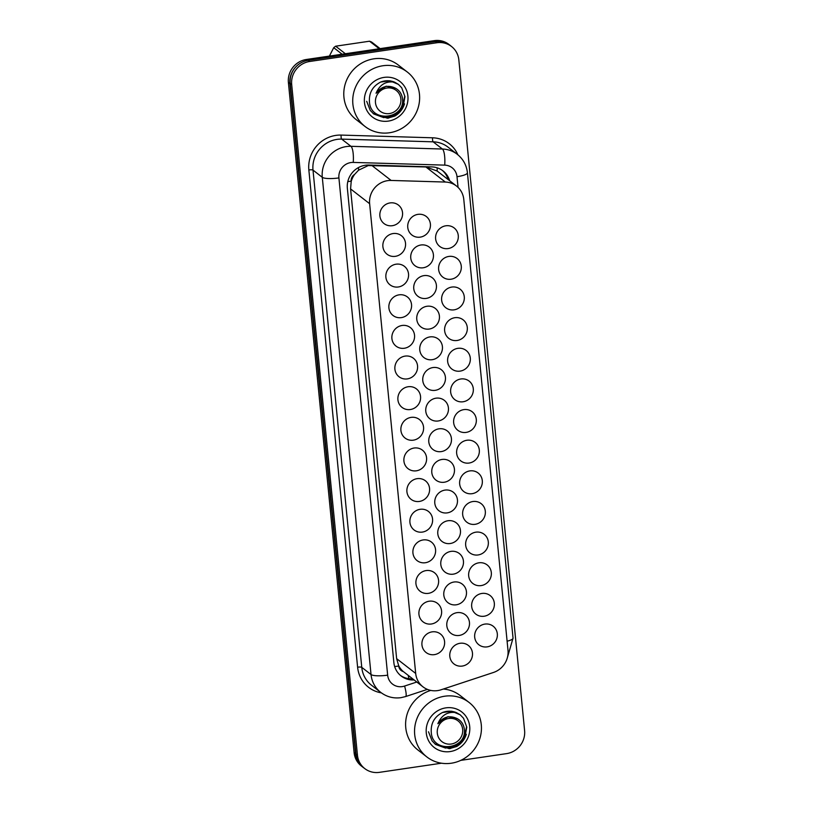 <?xml version="1.0" encoding="UTF-8"?>
<svg xmlns="http://www.w3.org/2000/svg" width="813" height="813" viewBox="0 0 813 813"><rect width="100%" height="100%" fill="white"/><g stroke="black" fill="none" stroke-linecap="round" stroke-linejoin="round"><path stroke-width="1.22" d="M445.839 225.79A11.717 11.169 -52.2 0 1 454.132 227.925A11.717 11.169 -52.2 0 1 457.841 239.977A11.717 11.169 -52.2 0 1 448.065 248.575A11.717 11.169 -52.2 0 1 439.762 246.441A11.717 11.169 -52.2 0 1 436.063 234.378A11.717 11.169 -52.2 0 1 445.839 225.79M448.837 256.43A11.717 11.169 -52.2 0 1 457.14 258.564A11.717 11.169 -52.2 0 1 460.849 270.617A11.717 11.169 -52.2 0 1 451.073 279.215A11.717 11.169 -52.2 0 1 442.77 277.081A11.717 11.169 -52.2 0 1 439.061 265.018A11.717 11.169 -52.2 0 1 448.837 256.43M451.845 287.06A11.717 11.169 -52.2 0 1 460.148 289.194A11.717 11.169 -52.2 0 1 463.847 301.257A11.717 11.169 -52.2 0 1 454.081 309.844A11.717 11.169 -52.2 0 1 445.778 307.721A11.717 11.169 -52.2 0 1 442.069 295.658A11.717 11.169 -52.2 0 1 451.845 287.06M454.843 317.7A11.717 11.169 -52.2 0 1 463.146 319.834A11.717 11.169 -52.2 0 1 466.855 331.897A11.717 11.169 -52.2 0 1 457.079 340.484A11.717 11.169 -52.2 0 1 448.776 338.35A11.717 11.169 -52.2 0 1 445.067 326.298A11.717 11.169 -52.2 0 1 454.843 317.7M457.851 348.34A11.717 11.169 -52.2 0 1 466.154 350.474A11.717 11.169 -52.2 0 1 469.863 362.537A11.717 11.169 -52.2 0 1 460.087 371.124A11.717 11.169 -52.2 0 1 451.784 368.99A11.717 11.169 -52.2 0 1 448.075 356.937A11.717 11.169 -52.2 0 1 457.851 348.34M460.859 378.98A11.717 11.169 -52.2 0 1 469.152 381.114A11.717 11.169 -52.2 0 1 472.861 393.177A11.717 11.169 -52.2 0 1 463.085 401.764A11.717 11.169 -52.2 0 1 454.792 399.63A11.717 11.169 -52.2 0 1 451.083 387.577A11.717 11.169 -52.2 0 1 460.859 378.98M463.857 409.62A11.717 11.169 -52.2 0 1 472.16 411.754A11.717 11.169 -52.2 0 1 475.869 423.807A11.717 11.169 -52.2 0 1 466.093 432.404A11.717 11.169 -52.2 0 1 457.79 430.27A11.717 11.169 -52.2 0 1 454.081 418.207A11.717 11.169 -52.2 0 1 463.857 409.62M481.885 593.449A11.717 11.169 -52.2 0 1 490.188 595.583A11.717 11.169 -52.2 0 1 493.898 607.636A11.717 11.169 -52.2 0 1 484.121 616.234A11.717 11.169 -52.2 0 1 475.818 614.1A11.717 11.169 -52.2 0 1 472.109 602.037A11.717 11.169 -52.2 0 1 481.885 593.449M466.865 440.26A11.717 11.169 -52.2 0 1 475.168 442.394A11.717 11.169 -52.2 0 1 478.877 454.447A11.717 11.169 -52.2 0 1 469.101 463.044A11.717 11.169 -52.2 0 1 460.798 460.91A11.717 11.169 -52.2 0 1 457.089 448.847A11.717 11.169 -52.2 0 1 466.865 440.26M469.863 470.9A11.717 11.169 -52.2 0 1 478.166 473.034A11.717 11.169 -52.2 0 1 481.875 485.087A11.717 11.169 -52.2 0 1 472.099 493.684A11.717 11.169 -52.2 0 1 463.796 491.55A11.717 11.169 -52.2 0 1 460.087 479.487A11.717 11.169 -52.2 0 1 469.863 470.9M478.877 562.809A11.717 11.169 -52.2 0 1 487.18 564.944A11.717 11.169 -52.2 0 1 490.889 577.006A11.717 11.169 -52.2 0 1 481.113 585.594A11.717 11.169 -52.2 0 1 472.81 583.46A11.717 11.169 -52.2 0 1 469.101 571.407A11.717 11.169 -52.2 0 1 478.877 562.809M475.879 532.169A11.717 11.169 -52.2 0 1 484.172 534.304A11.717 11.169 -52.2 0 1 487.881 546.366A11.717 11.169 -52.2 0 1 478.105 554.954A11.717 11.169 -52.2 0 1 469.812 552.82A11.717 11.169 -52.2 0 1 466.103 540.767A11.717 11.169 -52.2 0 1 475.879 532.169M472.871 501.53A11.717 11.169 -52.2 0 1 481.174 503.664A11.717 11.169 -52.2 0 1 484.883 515.727A11.717 11.169 -52.2 0 1 475.107 524.314A11.717 11.169 -52.2 0 1 466.804 522.18A11.717 11.169 -52.2 0 1 463.095 510.127A11.717 11.169 -52.2 0 1 472.871 501.53M484.883 624.089A11.717 11.169 -52.2 0 1 493.186 626.223A11.717 11.169 -52.2 0 1 496.895 638.276A11.717 11.169 -52.2 0 1 487.119 646.874A11.717 11.169 -52.2 0 1 478.816 644.739A11.717 11.169 -52.2 0 1 475.117 632.677A11.717 11.169 -52.2 0 1 484.883 624.089M417.963 214.358A11.717 11.169 -52.2 0 1 426.266 216.482A11.717 11.169 -52.2 0 1 429.975 228.544A11.717 11.169 -52.2 0 1 420.199 237.142A11.717 11.169 -52.2 0 1 411.896 235.008A11.717 11.169 -52.2 0 1 408.187 222.945A11.717 11.169 -52.2 0 1 417.963 214.358M420.961 244.987A11.717 11.169 -52.2 0 1 429.264 247.122A11.717 11.169 -52.2 0 1 432.973 259.184A11.717 11.169 -52.2 0 1 423.197 267.772A11.717 11.169 -52.2 0 1 414.894 265.638A11.717 11.169 -52.2 0 1 411.185 253.585A11.717 11.169 -52.2 0 1 420.961 244.987M423.969 275.627A11.717 11.169 -52.2 0 1 432.272 277.761A11.717 11.169 -52.2 0 1 435.981 289.824A11.717 11.169 -52.2 0 1 426.205 298.412A11.717 11.169 -52.2 0 1 417.902 296.278A11.717 11.169 -52.2 0 1 414.193 284.225A11.717 11.169 -52.2 0 1 423.969 275.627M426.977 306.267A11.717 11.169 -52.2 0 1 435.27 308.401A11.717 11.169 -52.2 0 1 438.979 320.464A11.717 11.169 -52.2 0 1 429.203 329.052A11.717 11.169 -52.2 0 1 420.91 326.917A11.717 11.169 -52.2 0 1 417.201 314.865A11.717 11.169 -52.2 0 1 426.977 306.267M429.975 336.907A11.717 11.169 -52.2 0 1 438.278 339.041A11.717 11.169 -52.2 0 1 441.987 351.094A11.717 11.169 -52.2 0 1 432.211 359.692A11.717 11.169 -52.2 0 1 423.908 357.557A11.717 11.169 -52.2 0 1 420.199 345.495A11.717 11.169 -52.2 0 1 429.975 336.907M432.983 367.547A11.717 11.169 -52.2 0 1 441.286 369.681A11.717 11.169 -52.2 0 1 444.996 381.734A11.717 11.169 -52.2 0 1 435.219 390.331A11.717 11.169 -52.2 0 1 426.916 388.197A11.717 11.169 -52.2 0 1 423.207 376.134A11.717 11.169 -52.2 0 1 432.983 367.547M435.981 398.187A11.717 11.169 -52.2 0 1 444.284 400.321A11.717 11.169 -52.2 0 1 447.993 412.374A11.717 11.169 -52.2 0 1 438.217 420.971A11.717 11.169 -52.2 0 1 429.914 418.837A11.717 11.169 -52.2 0 1 426.215 406.774A11.717 11.169 -52.2 0 1 435.981 398.187M444.996 490.097A11.717 11.169 -52.2 0 1 453.298 492.231A11.717 11.169 -52.2 0 1 457.008 504.294A11.717 11.169 -52.2 0 1 447.231 512.881A11.717 11.169 -52.2 0 1 438.929 510.747A11.717 11.169 -52.2 0 1 435.219 498.694A11.717 11.169 -52.2 0 1 444.996 490.097M457.018 612.656A11.717 11.169 -52.2 0 1 465.321 614.791A11.717 11.169 -52.2 0 1 469.02 626.843A11.717 11.169 -52.2 0 1 459.254 635.441A11.717 11.169 -52.2 0 1 450.951 633.307A11.717 11.169 -52.2 0 1 447.241 621.244A11.717 11.169 -52.2 0 1 457.018 612.656M454.01 582.017A11.717 11.169 -52.2 0 1 462.312 584.151A11.717 11.169 -52.2 0 1 466.022 596.203A11.717 11.169 -52.2 0 1 456.245 604.801A11.717 11.169 -52.2 0 1 447.943 602.667A11.717 11.169 -52.2 0 1 444.233 590.604A11.717 11.169 -52.2 0 1 454.01 582.017M438.99 428.817A11.717 11.169 -52.2 0 1 447.292 430.951A11.717 11.169 -52.2 0 1 451.002 443.014A11.717 11.169 -52.2 0 1 441.225 451.601A11.717 11.169 -52.2 0 1 432.923 449.467A11.717 11.169 -52.2 0 1 429.213 437.414A11.717 11.169 -52.2 0 1 438.99 428.817M448.004 520.737A11.717 11.169 -52.2 0 1 456.306 522.871A11.717 11.169 -52.2 0 1 460.016 534.934A11.717 11.169 -52.2 0 1 450.239 543.521A11.717 11.169 -52.2 0 1 441.937 541.387A11.717 11.169 -52.2 0 1 438.227 529.324A11.717 11.169 -52.2 0 1 448.004 520.737M441.998 459.457A11.717 11.169 -52.2 0 1 450.3 461.591A11.717 11.169 -52.2 0 1 454 473.654A11.717 11.169 -52.2 0 1 444.223 482.241A11.717 11.169 -52.2 0 1 435.931 480.107A11.717 11.169 -52.2 0 1 432.221 468.054A11.717 11.169 -52.2 0 1 441.998 459.457M451.002 551.377A11.717 11.169 -52.2 0 1 459.304 553.511A11.717 11.169 -52.2 0 1 463.014 565.563A11.717 11.169 -52.2 0 1 453.237 574.161A11.717 11.169 -52.2 0 1 444.935 572.027A11.717 11.169 -52.2 0 1 441.235 559.964A11.717 11.169 -52.2 0 1 451.002 551.377M460.016 643.286A11.717 11.169 -52.2 0 1 468.318 645.42A11.717 11.169 -52.2 0 1 472.028 657.483A11.717 11.169 -52.2 0 1 462.251 666.071A11.717 11.169 -52.2 0 1 453.949 663.936A11.717 11.169 -52.2 0 1 450.239 651.884A11.717 11.169 -52.2 0 1 460.016 643.286M390.088 202.915A11.717 11.169 -52.2 0 1 398.39 205.049A11.717 11.169 -52.2 0 1 402.1 217.112A11.717 11.169 -52.2 0 1 392.323 225.699A11.717 11.169 -52.2 0 1 384.021 223.565A11.717 11.169 -52.2 0 1 380.311 211.512A11.717 11.169 -52.2 0 1 390.088 202.915M393.096 233.555A11.717 11.169 -52.2 0 1 401.398 235.689A11.717 11.169 -52.2 0 1 405.098 247.752A11.717 11.169 -52.2 0 1 395.321 256.339A11.717 11.169 -52.2 0 1 387.029 254.205A11.717 11.169 -52.2 0 1 383.319 242.152A11.717 11.169 -52.2 0 1 393.096 233.555M396.094 264.195A11.717 11.169 -52.2 0 1 404.396 266.329A11.717 11.169 -52.2 0 1 408.106 278.381A11.717 11.169 -52.2 0 1 398.329 286.979A11.717 11.169 -52.2 0 1 390.027 284.845A11.717 11.169 -52.2 0 1 386.317 272.782A11.717 11.169 -52.2 0 1 396.094 264.195M399.102 294.834A11.717 11.169 -52.2 0 1 407.404 296.969A11.717 11.169 -52.2 0 1 411.114 309.021A11.717 11.169 -52.2 0 1 401.337 317.619A11.717 11.169 -52.2 0 1 393.035 315.485A11.717 11.169 -52.2 0 1 389.325 303.422A11.717 11.169 -52.2 0 1 399.102 294.834M402.1 325.474A11.717 11.169 -52.2 0 1 410.402 327.609A11.717 11.169 -52.2 0 1 414.112 339.661A11.717 11.169 -52.2 0 1 404.335 348.259A11.717 11.169 -52.2 0 1 396.033 346.125A11.717 11.169 -52.2 0 1 392.333 334.062A11.717 11.169 -52.2 0 1 402.1 325.474M405.108 356.104A11.717 11.169 -52.2 0 1 413.411 358.238A11.717 11.169 -52.2 0 1 417.12 370.301A11.717 11.169 -52.2 0 1 407.343 378.888A11.717 11.169 -52.2 0 1 399.041 376.765A11.717 11.169 -52.2 0 1 395.331 364.702A11.717 11.169 -52.2 0 1 405.108 356.104M408.116 386.744A11.717 11.169 -52.2 0 1 416.419 388.878A11.717 11.169 -52.2 0 1 420.118 400.941A11.717 11.169 -52.2 0 1 410.352 409.528A11.717 11.169 -52.2 0 1 402.049 407.394A11.717 11.169 -52.2 0 1 398.34 395.342A11.717 11.169 -52.2 0 1 408.116 386.744M411.114 417.384A11.717 11.169 -52.2 0 1 419.417 419.518A11.717 11.169 -52.2 0 1 423.126 431.581A11.717 11.169 -52.2 0 1 413.35 440.168A11.717 11.169 -52.2 0 1 405.047 438.034A11.717 11.169 -52.2 0 1 401.337 425.982A11.717 11.169 -52.2 0 1 411.114 417.384M414.122 448.024A11.717 11.169 -52.2 0 1 422.425 450.158A11.717 11.169 -52.2 0 1 426.134 462.221A11.717 11.169 -52.2 0 1 416.358 470.808A11.717 11.169 -52.2 0 1 408.055 468.674A11.717 11.169 -52.2 0 1 404.346 456.621A11.717 11.169 -52.2 0 1 414.122 448.024M417.13 478.664A11.717 11.169 -52.2 0 1 425.423 480.798A11.717 11.169 -52.2 0 1 429.132 492.851A11.717 11.169 -52.2 0 1 419.356 501.448A11.717 11.169 -52.2 0 1 411.053 499.314A11.717 11.169 -52.2 0 1 407.354 487.251A11.717 11.169 -52.2 0 1 417.13 478.664M420.128 509.304A11.717 11.169 -52.2 0 1 428.431 511.438A11.717 11.169 -52.2 0 1 432.14 523.491A11.717 11.169 -52.2 0 1 422.364 532.088A11.717 11.169 -52.2 0 1 414.061 529.954A11.717 11.169 -52.2 0 1 410.352 517.891A11.717 11.169 -52.2 0 1 420.128 509.304M423.136 539.944A11.717 11.169 -52.2 0 1 431.439 542.078A11.717 11.169 -52.2 0 1 435.138 554.131A11.717 11.169 -52.2 0 1 425.372 562.728A11.717 11.169 -52.2 0 1 417.069 560.594A11.717 11.169 -52.2 0 1 413.36 548.531A11.717 11.169 -52.2 0 1 423.136 539.944M426.134 570.574A11.717 11.169 -52.2 0 1 434.437 572.708A11.717 11.169 -52.2 0 1 438.146 584.771A11.717 11.169 -52.2 0 1 428.37 593.358A11.717 11.169 -52.2 0 1 420.067 591.224A11.717 11.169 -52.2 0 1 416.358 579.171A11.717 11.169 -52.2 0 1 426.134 570.574M429.142 601.214A11.717 11.169 -52.2 0 1 437.445 603.348A11.717 11.169 -52.2 0 1 441.154 615.411A11.717 11.169 -52.2 0 1 431.378 623.998A11.717 11.169 -52.2 0 1 423.075 621.864A11.717 11.169 -52.2 0 1 419.366 609.811A11.717 11.169 -52.2 0 1 429.142 601.214M432.15 631.853A11.717 11.169 -52.2 0 1 440.443 633.988A11.717 11.169 -52.2 0 1 444.152 646.05A11.717 11.169 -52.2 0 1 434.376 654.638A11.717 11.169 -52.2 0 1 426.083 652.504A11.717 11.169 -52.2 0 1 422.374 640.451A11.717 11.169 -52.2 0 1 432.15 631.853M456.489 186.025A20.681 19.705 127.8 0 0 445.331 182.051L391.134 180.445A20.681 19.705 127.8 0 0 387.638 180.649A20.681 19.705 127.8 0 0 369.63 203.697L415.687 673.438A20.681 19.705 127.8 0 0 422.984 686.833A20.681 19.705 127.8 0 0 441.073 689.78L493.42 672.483A20.681 19.705 127.8 0 0 507.993 650.258L463.786 199.419A20.681 19.705 127.8 0 0 456.489 186.025L437.15 171.025L425.88 166.96L368.208 165.578L358.523 170.222L354.631 174.389A6.89 6.565 127.8 0 0 351.175 181.157A20.681 4.431 174.4 0 1 347.812 181.584M351.175 181.157L351.206 181.512A20.681 19.705 -52.2 0 1 354.631 174.389M403.39 671.609A20.681 19.705 -52.2 0 1 398.685 665.684L398.716 666.04A6.89 6.565 127.8 0 0 403.39 671.609L422.984 686.833M351.206 181.512L350.576 188.911L396.632 658.652L398.685 665.684M363.98 767.99A20.681 19.705 -52.2 0 1 362.903 767.208A20.681 19.705 -52.2 0 1 355.596 753.814L289.895 83.678A20.681 19.705 -52.2 0 1 296.003 66.717M448.491 44.268A20.681 19.705 -52.2 0 1 450.412 45.569A20.681 19.705 -52.2 0 1 451.428 46.422M362.903 767.208L361.409 766.049A20.681 19.705 -52.2 0 1 354.112 752.655L288.402 82.53A20.681 19.705 -52.2 0 1 306.41 59.481L434.264 40.65A20.681 19.705 -52.2 0 1 448.918 44.42L450.412 45.569M449.64 180.71A20.681 19.705 127.8 0 0 443.024 170.893A20.681 19.705 127.8 0 0 431.876 166.919L368.868 165.049A20.681 19.705 127.8 0 0 365.362 165.252A20.681 19.705 127.8 0 0 347.354 188.301L393.868 662.615A20.681 19.705 127.8 0 0 401.165 676.01A20.681 19.705 127.8 0 0 414.112 679.953M441.489 763.204L379.397 772.35A20.681 19.705 -52.2 0 1 364.752 768.58A20.681 19.705 -52.2 0 1 357.446 755.186L291.684 84.522A20.681 19.705 -52.2 0 1 309.692 61.473L436.886 42.743A20.681 19.705 -52.2 0 1 451.54 46.514A20.681 19.705 -52.2 0 1 458.837 59.908L524.598 730.572A20.681 19.705 -52.2 0 1 506.59 753.621L460.778 760.368M364.752 768.58L363.259 767.431A20.681 19.705 -52.2 0 1 355.962 754.027L290.2 83.363A20.681 19.705 -52.2 0 1 308.208 60.314L435.402 41.585A20.681 19.705 -52.2 0 1 450.046 45.355L451.54 46.514M412.628 678.794A20.681 19.705 -52.2 0 1 400.433 675.41M442.262 170.334A20.681 19.705 -52.2 0 1 448.156 179.561M389.457 132.763A34.471 32.835 -52.2 0 1 365.047 126.482A34.471 32.835 -52.2 0 1 354.143 91.026A34.471 32.835 -52.2 0 1 382.893 65.751A34.471 32.835 -52.2 0 1 407.303 72.022A34.471 32.835 -52.2 0 1 418.217 107.489A34.471 32.835 -52.2 0 1 389.457 132.763M365.047 126.482L356.104 119.552A34.471 32.835 -52.2 0 1 345.2 84.085A34.471 32.835 -52.2 0 1 373.95 58.81A34.471 32.835 -52.2 0 1 398.37 65.091L407.303 72.022M384.031 77.408A22.479 21.412 -52.2 0 1 407.892 96.056A22.479 21.412 -52.2 0 1 388.319 121.107A22.479 21.412 -52.2 0 1 364.458 102.458A22.479 21.412 -52.2 0 1 384.031 77.408M373.035 113.403L387.486 118.22L394.844 116.066C399.62 113.21 402.841 109.135 404.508 103.84L403.594 106.198L397.466 113.942L388.431 118.109M366.693 101.31L370.271 110.446L373.746 113.993L387.659 117.702L396.886 113.962L403.197 106.239L404.955 96.645L401.713 87.784L398.411 84.369L394.63 82.164C385.951 80.873 379.762 84.562 376.063 93.251C381.399 86.3 387.842 84.603 395.413 88.17C399.346 90.324 401.683 93.668 402.435 98.21C405.789 119.064 371.155 123.383 369.498 102.448C368.706 93.18 372.425 86.381 380.677 82.042C385.423 80.263 390.077 80.304 394.63 82.164M373.746 113.993L383.736 117.631L394.559 115.111L402.394 107.133L404.691 96.442M398.411 84.369L389.925 80.772L380.677 82.042M400.85 98.932A13.13 12.51 -52.2 0 1 389.417 113.566A13.13 12.51 -52.2 0 1 375.474 102.662A13.13 12.51 -52.2 0 1 386.907 88.028A13.13 12.51 -52.2 0 1 400.85 98.932M379.254 48.75L369.539 41.209A37.225 35.467 -52.2 0 1 371.693 42.093L380.108 48.628M342.131 54.217L333.716 47.682A37.225 35.467 -52.2 0 1 335.637 46.199L345.362 53.739M333.716 47.682L329.387 56.097M369.539 41.209L335.637 46.199M395.89 88.424L386.145 86.188L376.063 93.251M451.276 763.224A34.471 32.835 -52.2 0 1 426.866 756.944A34.471 32.835 -52.2 0 1 415.961 721.477A34.471 32.835 -52.2 0 1 444.711 696.213A34.471 32.835 -52.2 0 1 469.121 702.483A34.471 32.835 -52.2 0 1 480.026 737.95A34.471 32.835 -52.2 0 1 451.276 763.224M426.866 756.944L417.923 750.003A34.471 32.835 -52.2 0 1 406.378 717.066A34.471 32.835 -52.2 0 1 430.738 690.41M445.849 707.869A22.479 21.412 -52.2 0 1 469.711 726.517A22.479 21.412 -52.2 0 1 450.138 751.568A22.479 21.412 -52.2 0 1 426.276 732.909A22.479 21.412 -52.2 0 1 445.849 707.869M434.853 743.865L449.304 748.682L456.662 746.527C461.438 743.671 464.66 739.586 466.327 734.302L465.402 736.659L459.284 744.403L450.25 748.57M443.359 689.028A34.471 32.835 -52.2 0 1 460.178 695.542L469.121 702.483M428.512 731.771L432.089 740.897L435.565 744.454L449.477 748.163L458.705 744.423L465.016 736.7L466.774 727.107L463.532 718.245L460.229 714.83L456.439 712.625C447.77 711.334 441.581 715.023 437.882 723.712C443.207 716.761 449.66 715.064 457.231 718.621C461.164 720.775 463.501 724.129 464.253 728.672C467.607 749.525 432.973 753.844 431.317 732.909C430.524 723.641 434.244 716.842 442.496 712.503C447.241 710.725 451.896 710.765 456.439 712.625M435.565 744.454L445.554 748.082L456.378 745.572L464.213 737.594L466.51 726.903M460.229 714.83L451.743 711.233L442.496 712.503M462.668 729.393A13.13 12.51 -52.2 0 1 451.235 744.027A13.13 12.51 -52.2 0 1 437.292 733.123A13.13 12.51 -52.2 0 1 448.725 718.489A13.13 12.51 -52.2 0 1 462.668 729.393M457.709 718.885L447.963 716.649L437.882 723.712M371.673 165.344L391.134 180.445M408.888 678.672A20.681 3.628 -108.3 0 0 408.187 675.349M437.15 171.025A20.681 5.163 -88.3 0 0 437.15 167.813M358.523 170.222A20.681 5.163 -88.3 0 0 358.574 167.519M398.716 666.04A20.681 4.431 174.4 0 1 394.651 666.538M350.576 188.911L369.63 203.697M425.88 166.96L445.331 182.051M396.632 658.652L415.687 673.438M354.112 752.655L355.596 753.814M288.402 82.53L289.895 83.678M306.41 59.481L307.619 60.416M434.264 40.65L435.463 41.575M458.054 187.397L457.008 176.706A13.791 13.13 127.8 0 0 444.711 165.13L353.249 162.417A13.791 13.13 127.8 0 0 350.911 162.549A13.791 13.13 127.8 0 0 338.909 177.915L387.659 675.156A13.791 13.13 127.8 0 0 402.293 686.599A13.791 13.13 127.8 0 0 404.589 686.05L416.784 682.026M387.659 675.156A13.791 2.957 -5.6 0 1 371.033 674.546L322.283 177.305A27.571 26.27 -52.2 0 1 346.287 146.584A27.571 26.27 -52.2 0 1 350.952 146.31L341.684 139.114A27.571 26.27 127.8 0 0 337.019 139.389A27.571 26.27 127.8 0 0 313.005 170.11L361.765 667.351A27.571 26.27 127.8 0 0 371.49 685.217L380.769 692.412A27.571 26.27 -52.2 0 1 371.033 674.546L361.765 667.351A3.445 0.742 174.4 0 0 357.608 667.199L308.849 169.958A3.445 0.742 174.4 0 1 313.005 170.11L322.283 177.305A13.791 2.957 -5.6 0 0 338.909 177.915M380.769 692.412C386.764 696.904 393.512 698.662 400.992 697.666L405.606 696.568A13.791 2.419 -108.3 0 0 404.589 686.05M308.849 169.958A31.016 29.553 -52.2 0 1 335.86 135.395A31.016 29.553 -52.2 0 1 341.104 135.08L432.577 137.793A31.016 29.553 -52.2 0 1 457.892 154.795M381.388 692.869A31.016 29.553 -52.2 0 1 357.608 667.199M436.886 42.743L435.402 41.585M309.692 61.473L308.208 60.314M291.684 84.522L290.2 83.363M357.446 755.186L355.962 754.027M353.249 162.417A13.791 3.445 -88.3 0 0 350.952 146.31L442.414 149.023L433.146 141.828L341.684 139.114A3.445 0.864 91.7 0 1 341.104 135.08M444.711 165.13A13.791 3.445 -88.3 0 0 442.414 149.023A27.571 26.27 -52.2 0 1 457.282 154.318L448.014 147.123A27.571 26.27 127.8 0 0 433.146 141.828A3.445 0.864 91.7 0 1 432.577 137.793M507.099 641.193A13.791 2.957 -5.6 0 0 513.044 638.124L467.424 172.793C466.571 165.212 463.186 159.053 457.282 154.318M457.008 176.706A13.791 2.957 -5.6 0 0 467.424 172.793M507.302 657.9L513.044 638.124M405.606 696.568L427.384 689.373"/></g></svg>
